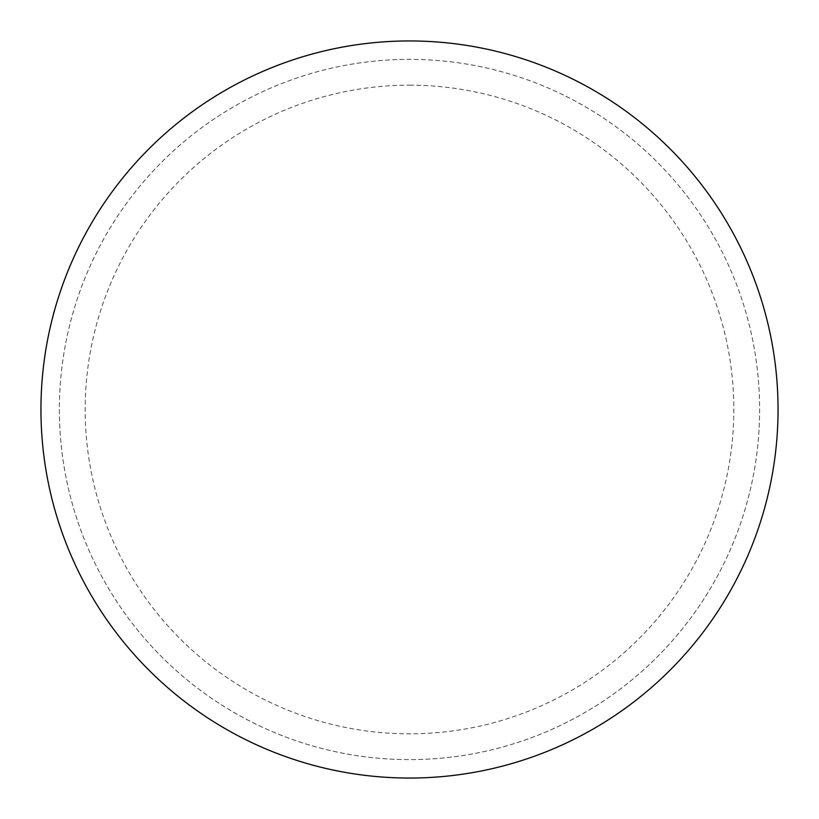 <?xml version="1.0" encoding="UTF-8"?>
<svg xmlns="http://www.w3.org/2000/svg" width="819" height="819" viewBox="0 0 819 819"><rect width="100%" height="100%" fill="white"/><g stroke="black" fill="none" stroke-linecap="round" stroke-linejoin="round"><path stroke-width="0.61" stroke-dasharray="4.09 3.07" d="M409.5 40.95A368.55 368.55 0 0 1 778.05 409.5A368.55 368.55 0 0 1 409.5 778.05A368.55 368.55 0 0 1 40.95 409.5A368.55 368.55 0 0 1 409.5 40.95A368.55 368.55 0 0 1 778.05 409.5A368.55 368.55 0 0 1 409.5 778.05A368.55 368.55 0 0 1 40.95 409.5A368.55 368.55 0 0 1 409.5 40.95A368.55 368.55 0 0 1 778.05 409.5A368.55 368.55 0 0 1 409.5 778.05M59.377 409.5A350.123 350.123 0 0 0 409.5 759.622A350.123 350.123 0 0 0 759.622 409.5A350.123 350.123 0 0 0 409.5 59.377A350.123 350.123 0 0 0 59.377 409.5A350.123 350.123 0 0 0 409.5 759.622A350.123 350.123 0 0 0 759.622 409.5A350.123 350.123 0 0 0 409.5 59.377A350.123 350.123 0 0 0 59.377 409.5A350.123 350.123 0 0 0 409.5 759.622A350.123 350.123 0 0 0 759.622 409.5M40.95 409.5A368.55 368.55 0 0 0 409.5 778.05A368.55 368.55 0 0 0 778.05 409.5A368.55 368.55 0 0 0 409.5 40.95A368.55 368.55 0 0 0 40.95 409.5A368.55 368.55 0 0 0 409.5 778.05A368.55 368.55 0 0 0 778.05 409.5A368.55 368.55 0 0 0 409.5 40.95A368.55 368.55 0 0 0 40.95 409.5M409.5 85.176A324.324 324.324 0 0 1 733.824 409.5A324.324 324.324 0 0 1 409.5 733.824A324.324 324.324 0 0 1 85.176 409.5A324.324 324.324 0 0 1 409.5 85.176"/><path stroke-width="1.23" d="M40.95 409.5A368.55 368.55 0 0 0 409.5 778.05A368.55 368.55 0 0 0 778.05 409.5A368.55 368.55 0 0 0 409.5 40.95A368.55 368.55 0 0 0 40.95 409.5"/></g></svg>
